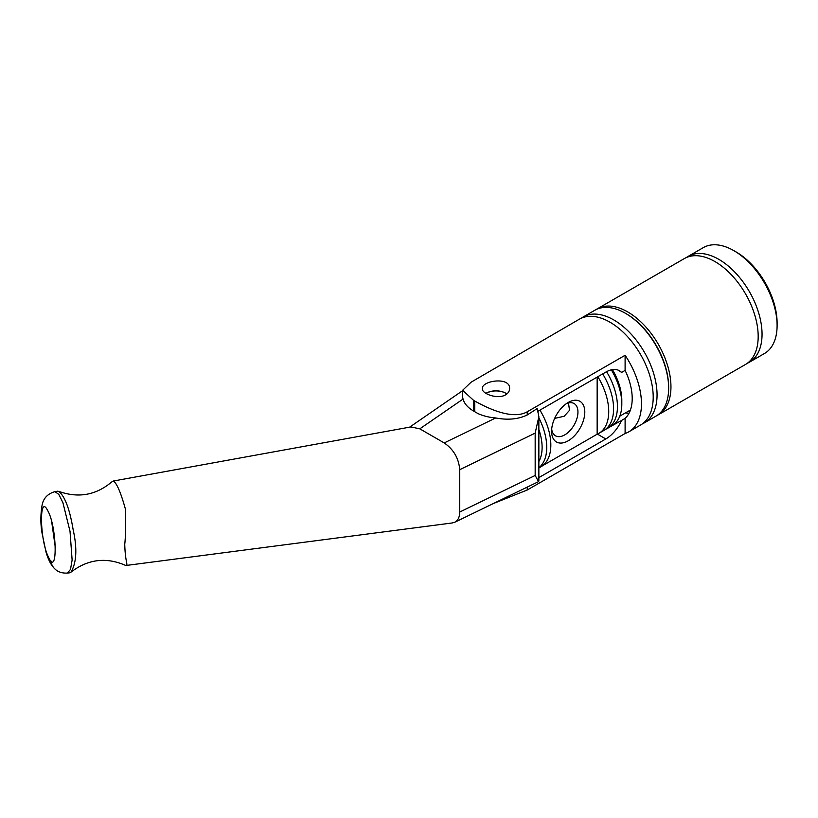 <?xml version="1.0" encoding="UTF-8"?>
<svg xmlns="http://www.w3.org/2000/svg" width="818" height="818" viewBox="0 0 818 818"><rect width="100%" height="100%" fill="white"/><g stroke="black" fill="none" stroke-linecap="round" stroke-linejoin="round"><path stroke-width="1.23" d="M69.315 572.845L71.013 572.119C76.595 562.549 77.311 548.397 73.139 529.665C69.734 509.225 64.949 496.465 58.773 491.373L57.24 491.24M58.773 491.373C78.283 498.356 95.91 495.227 111.657 482.006L113.365 481.015C116.769 483.162 120.737 492.354 125.266 508.571C125.819 524.675 125.645 536.577 124.745 544.277C125.256 562.692 128.273 564.798 126.084 565.463L125.307 565.289C105.992 556.935 87.904 559.205 71.013 572.119M538.551 481.618L535.166 475.462L459.726 512.037C459.634 517.15 457.978 520.555 454.736 522.262L451.925 523.009M459.726 512.037L459.726 469.696L535.166 433.121L538.868 416.607L537.201 408.571L527.221 414.961L527.221 411.791C513.009 419.91 489.144 409.153 474.726 400.994A61.135 35.297 -120 0 0 473.489 400.278L462.62 390.298L471.076 382.2L579.41 319.163A61.135 35.297 -120 0 1 626.516 335.544A61.135 35.297 -120 0 1 653.204 397.067A61.135 35.297 -120 0 1 640.545 425.053L628.807 431.822A61.135 35.297 60 0 1 625.105 433.499L527.221 490.013L527.221 487.119M462.62 390.298L462.62 395.82A37.117 21.432 0 0 0 473.489 410.963L474.266 411.413A48.037 27.73 60 0 1 474.726 411.689L477.896 413.54A37.117 21.432 0 0 0 495.708 417.967L444.215 442.927C453.612 449.43 458.786 458.346 459.726 469.696M444.215 442.927L419.798 428.836L463.049 399.061M410.943 426.924L419.798 428.836M67.444 573.081L70.501 569.369L72.127 560.044L70.031 531.414L62.925 502.712L58.794 494.358L54.918 491.649C47.863 493.694 43.63 498.019 42.188 504.614C40.522 514.103 40.44 523.469 41.963 532.702L46.043 552.191C48.354 559.931 51.227 565.442 54.673 568.715C57.71 571.894 61.963 573.346 67.434 573.081M51.677 521.639L55.348 547.774M55.041 569.052A13.65 12.853 -46.1 0 1 50.941 560.913M486.045 393.427A13.753 7.945 180 0 1 506.178 393.499M495.708 417.967C507.866 420.258 518.377 419.256 527.221 414.961M535.166 475.462L535.166 433.121M605.443 429.399L621.568 420.432A27.291 15.757 -60 0 1 605.801 438.959L538.857 477.61M621.568 420.432L625.105 418.387L625.105 433.499M538.172 411.157L605.801 372.108A27.291 15.757 -60 0 1 619.451 370.748A27.291 15.757 -60 0 1 621.568 372.435L618.694 370.36M527.221 411.791L625.105 355.278L625.105 370.39L621.568 372.435M625.504 412.865A48.037 27.73 -120 0 0 629.001 413.264M625.105 418.387A48.037 27.73 -120 0 0 632.202 398.489A48.037 27.73 -120 0 0 625.105 370.39M506.843 394L505.759 393.233A13.65 7.883 180 0 0 485.933 393.366M505.606 394.849C497.784 399.603 481.69 393.795 482.313 388.642C481.475 380.615 510.432 376.352 509.604 388.642C509.542 391.178 508.213 393.243 505.606 394.849M625.105 355.278A61.135 35.297 60 0 1 641.465 403.836A61.135 35.297 60 0 1 628.807 431.822M493.336 503.54L527.221 490.013M642.406 423.826A61.135 35.297 -120 0 0 644.4 422.824L655.975 416.137A61.135 35.297 -120 0 0 668.643 388.151L668.643 387.262A60.041 34.663 -120 0 0 626.189 313.723L625.412 313.274A61.135 35.297 -120 0 0 594.839 310.247L583.265 316.934A61.135 35.297 -120 0 0 581.394 318.151M668.643 388.151A61.135 35.297 -120 0 0 625.412 313.274M644.4 422.824A61.135 35.297 -120 0 0 657.058 394.838A61.135 35.297 -120 0 0 630.371 333.315A61.135 35.297 -120 0 0 583.265 316.934M747.396 363.223A61.135 35.297 -120 0 0 749.39 362.21L764.441 353.519A61.135 35.297 -120 0 0 777.1 325.533A61.135 35.297 -120 0 0 733.869 250.656A61.135 35.297 -120 0 0 703.306 247.629L688.255 256.32A61.135 35.297 -120 0 0 686.384 257.537M733.869 250.656L736.19 251.995A57.863 33.405 -120 0 1 777.1 322.854L777.1 325.533M749.39 362.21A61.135 35.297 -120 0 0 762.049 334.225A61.135 35.297 -120 0 0 735.362 272.701A61.135 35.297 -120 0 0 688.255 256.32M657.12 415.432A61.135 35.297 -120 0 0 658.296 414.798L745.525 364.439A61.135 35.297 -120 0 0 758.184 336.454A61.135 35.297 -120 0 0 731.496 274.93A61.135 35.297 -120 0 0 684.39 258.549L597.16 308.907A61.135 35.297 -120 0 0 596.025 309.613M658.296 414.798A61.135 35.297 -120 0 0 670.954 386.812A61.135 35.297 -120 0 0 644.267 325.288A61.135 35.297 -120 0 0 597.16 308.907M551.598 431.219A23.477 13.548 -60 0 1 568.203 402.476A23.477 13.548 -60 0 1 584.798 412.057A23.477 13.548 -60 0 1 568.203 440.8A23.477 13.548 -60 0 1 551.598 431.219M551.7 429.072A18.63 10.757 120 0 0 555.258 435.677A18.63 10.757 120 0 0 569.686 430.943A18.63 10.757 120 0 0 577.948 412.057A18.63 10.757 120 0 0 573.878 403.417A18.63 10.757 120 0 0 566.393 403.632M554.655 418.387L564.164 416.26L569.522 410.329L568.479 402.926M538.857 467.998L540.995 466.761A47.485 27.413 -120 0 0 550.831 445.023A47.485 27.413 -120 0 0 539.931 410.135M597.825 376.709A47.485 27.413 60 0 1 608.725 411.597A47.485 27.413 60 0 1 598.888 433.336A47.485 27.413 60 0 1 597.15 434.205L542.62 465.687M597.15 377.098L597.15 434.205M605.606 429.276A47.485 27.413 -120 0 0 607.61 428.305L611.976 425.779A47.485 27.413 -120 0 0 621.813 404.041L621.813 400.431A43.068 24.867 -120 0 0 612.437 369.634M621.813 404.041A47.485 27.413 -120 0 0 611.332 369.848M607.61 428.305A47.485 27.413 -120 0 0 617.447 406.566A47.485 27.413 -120 0 0 606.557 371.689M598.888 433.336L603.756 430.534A47.485 27.413 -120 0 0 613.592 408.796A47.485 27.413 -120 0 0 602.692 373.898M538.857 467.794A47.485 27.413 -120 0 0 546.741 447.385A47.485 27.413 -120 0 0 538.857 417.875M538.857 461.536A44.213 25.532 -120 0 0 542.109 447.385A44.213 25.532 -120 0 0 538.857 429.481M48.415 556.956C39.775 540.258 38.957 493.264 47.546 510.34C57.045 525.882 57.986 578.776 48.415 556.956M605.801 438.959L597.396 434.102M474.726 400.994L474.726 411.689M473.489 410.963L473.489 400.278M113.365 481.015L411.229 426.873M126.084 565.473L452.364 522.947M69.489 572.825L67.444 573.091M57.444 491.199L54.918 491.659M454.736 522.262L538.592 481.608M409.624 427.17L462.62 390.677M538.857 481.107L538.857 417.17M630.412 410.033L619.768 416.178"/></g></svg>
